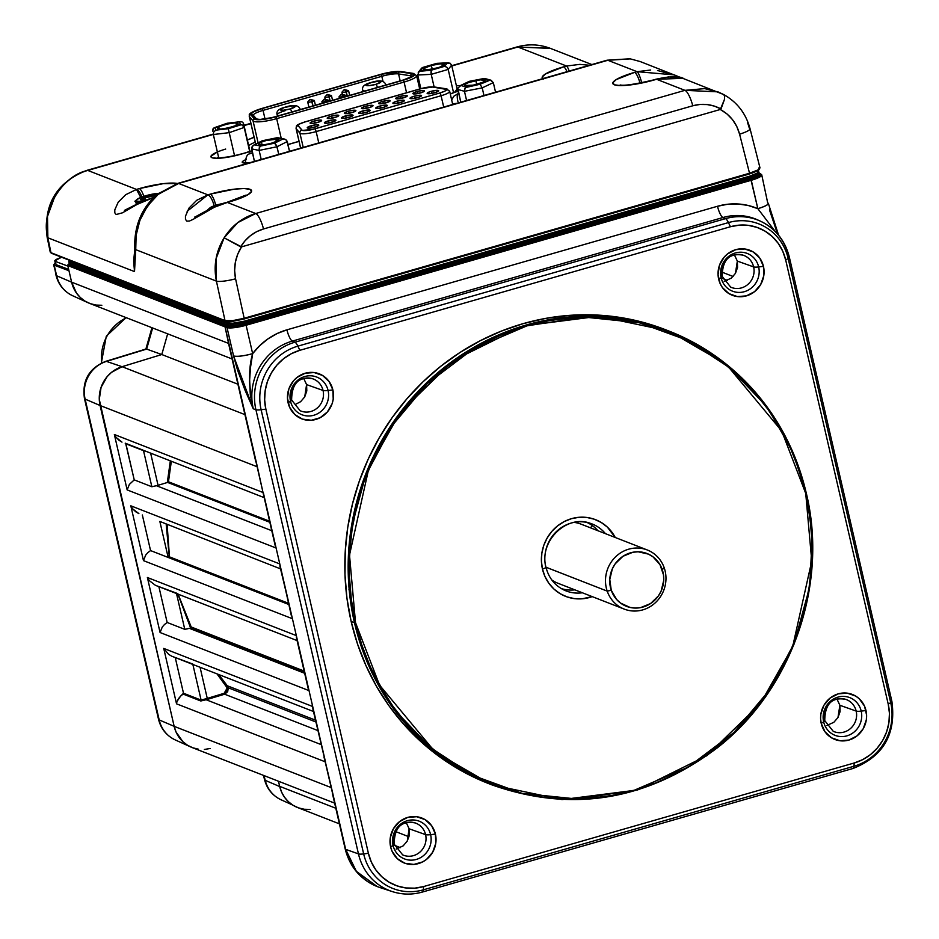 <?xml version="1.0" encoding="UTF-8"?>
<svg xmlns="http://www.w3.org/2000/svg" width="939" height="939" viewBox="0 0 939 939"><rect width="100%" height="100%" fill="white"/><g stroke="black" fill="none" stroke-linecap="round" stroke-linejoin="round"><path stroke-width="1.41" d="M843.973 698.898A17.172 16.245 -68.7 0 1 856.168 711.069L839.877 705.283L840.1 711.562L837.975 717.549L833.832 722.314L826.731 725.507L833.832 722.314L837.975 717.549L839.877 705.283L856.168 711.069A17.172 16.245 -68.7 0 1 850.558 728.476A17.172 16.245 -68.7 0 1 833.245 731.317L824.759 720.624A10.505 1.995 167 0 1 823.656 721.88A10.505 1.995 -13 0 0 824.759 720.624A10.505 1.995 167 0 0 824.313 720.213A17.172 16.245 -68.7 0 1 829.301 703.393A17.172 16.245 -68.7 0 1 845.699 699.355A17.172 16.245 -68.7 0 1 856.168 711.069A10.505 1.995 -13 0 0 861.204 711.105A20.247 19.156 111.3 0 0 837.952 697.125A20.247 19.156 111.3 0 0 823.656 721.88A20.247 19.156 111.3 0 0 846.908 735.859A20.247 19.156 111.3 0 0 861.204 711.105L865.993 710.53A24.144 22.841 -68.7 0 1 848.938 740.049A24.144 22.841 -68.7 0 1 821.214 723.382L823.656 721.88L821.214 723.382L820.604 718.746L820.874 714.051L823.996 705.166L830.111 698.064L838.269 693.851L847.248 693.146L855.664 696.069L859.267 698.769L864.526 706.14L866.603 715.154L866.333 719.849L863.211 728.746L857.107 735.836L848.938 740.049L839.959 740.754L831.543 737.831L824.958 731.727L821.214 723.382A24.144 22.841 -68.7 0 1 838.269 693.851A24.144 22.841 -68.7 0 1 865.993 710.53L861.204 711.105A20.247 19.156 111.3 0 0 837.952 697.125A20.247 19.156 111.3 0 0 823.656 721.88A20.247 19.156 111.3 0 0 846.908 735.859A20.247 19.156 111.3 0 0 861.204 711.105A10.505 1.995 167 0 1 856.168 711.069A17.172 16.245 -68.7 0 1 851.321 727.748A17.172 16.245 -68.7 0 1 835.123 732.021M290.527 401.27A20.247 19.156 111.3 0 0 313.779 415.261A20.247 19.156 111.3 0 0 328.087 390.495L332.876 389.92A24.144 22.841 -68.7 0 1 315.809 419.44A24.144 22.841 -68.7 0 1 288.085 402.772L290.527 401.27A10.505 1.995 -13 0 0 291.63 400.014A10.505 1.995 167 0 1 290.527 401.27A20.247 19.156 111.3 0 0 313.779 415.261A20.247 19.156 111.3 0 0 328.087 390.495A20.247 19.156 111.3 0 0 304.835 376.516A20.247 19.156 111.3 0 0 290.527 401.27L288.085 402.772A24.144 22.841 -68.7 0 1 305.152 373.241A24.144 22.841 -68.7 0 1 332.876 389.92L328.087 390.495A10.505 1.995 167 0 1 323.051 390.46A10.505 1.995 -13 0 0 328.087 390.495A20.247 19.156 111.3 0 0 304.835 376.516A20.247 19.156 111.3 0 0 290.527 401.27M310.844 378.288A17.172 16.245 -68.7 0 1 323.051 390.46A17.172 16.245 -68.7 0 1 317.429 407.866A17.172 16.245 -68.7 0 1 300.116 410.707L291.63 400.014A10.505 1.995 167 0 0 291.196 399.603A17.172 16.245 -68.7 0 1 296.172 382.783A17.172 16.245 -68.7 0 1 312.581 378.746A17.172 16.245 -68.7 0 1 323.051 390.46L306.584 384.603L323.051 390.46A17.172 16.245 -68.7 0 1 318.204 407.15A17.172 16.245 -68.7 0 1 301.994 411.423M304.729 396.892L306.584 384.603L303.813 378.64L306.584 384.603L306.807 390.894L304.729 396.892L300.633 401.681L304.729 396.892M295.163 404.533L300.633 401.681L295.163 404.533M741.423 254.727A17.172 16.245 -68.7 0 1 753.63 266.899L737.338 261.101L737.561 267.392L735.437 273.378L731.293 278.144L724.192 281.324L731.293 278.144L735.437 273.378L737.338 261.101L753.63 266.899A17.172 16.245 -68.7 0 1 748.007 284.306A17.172 16.245 -68.7 0 1 730.695 287.146L722.208 276.453A10.505 1.995 167 0 1 721.105 277.709A10.505 1.995 -13 0 0 722.208 276.453A10.505 1.995 167 0 0 721.774 276.043A17.172 16.245 -68.7 0 1 726.751 259.223A17.172 16.245 -68.7 0 1 743.16 255.185A17.172 16.245 -68.7 0 1 753.63 266.899A10.505 1.995 -13 0 0 758.665 266.934A20.247 19.156 111.3 0 0 735.413 252.943A20.247 19.156 111.3 0 0 721.105 277.709A20.247 19.156 111.3 0 0 744.357 291.689A20.247 19.156 111.3 0 0 758.665 266.934L763.454 266.347A24.144 22.841 -68.7 0 1 746.388 295.879A24.144 22.841 -68.7 0 1 718.664 279.2L721.105 277.709L718.664 279.2A24.144 22.841 -68.7 0 1 735.73 249.68A24.144 22.841 -68.7 0 1 763.454 266.347L758.665 266.934A20.247 19.156 111.3 0 0 735.413 252.943A20.247 19.156 111.3 0 0 721.105 277.709A20.247 19.156 111.3 0 0 744.357 291.689A20.247 19.156 111.3 0 0 758.665 266.934A10.505 1.995 167 0 1 753.63 266.899A17.172 16.245 -68.7 0 1 748.782 283.578A17.172 16.245 -68.7 0 1 732.573 287.85M413.395 822.458A17.172 16.245 -68.7 0 1 425.59 834.63L409.122 828.773L409.357 835.064L407.268 841.062L403.183 845.851L396.164 849.079L403.183 845.851L407.268 841.062L409.122 828.773L425.59 834.63A17.172 16.245 -68.7 0 1 419.979 852.037A17.172 16.245 -68.7 0 1 402.667 854.877L394.18 844.184A10.505 1.995 167 0 1 393.077 845.44A10.505 1.995 -13 0 0 394.18 844.184A10.505 1.995 167 0 0 393.734 843.774A17.172 16.245 -68.7 0 1 398.723 826.954A17.172 16.245 -68.7 0 1 415.12 822.928A17.172 16.245 -68.7 0 1 425.59 834.63A10.505 1.995 -13 0 0 430.625 834.665A20.247 19.156 111.3 0 0 407.373 820.686A20.247 19.156 111.3 0 0 393.077 845.44A20.247 19.156 111.3 0 0 416.329 859.431A20.247 19.156 111.3 0 0 430.625 834.665L435.414 834.09A24.144 22.841 -68.7 0 1 418.36 863.61A24.144 22.841 -68.7 0 1 390.636 846.943L393.077 845.44L390.636 846.943A24.144 22.841 -68.7 0 1 407.69 817.411A24.144 22.841 -68.7 0 1 435.414 834.09L430.625 834.665A20.247 19.156 111.3 0 0 407.373 820.686A20.247 19.156 111.3 0 0 393.077 845.44A20.247 19.156 111.3 0 0 416.329 859.431A20.247 19.156 111.3 0 0 430.625 834.665A10.505 1.995 167 0 1 425.59 834.63A17.172 16.245 -68.7 0 1 420.742 851.321A17.172 16.245 -68.7 0 1 404.545 855.593M191.204 627.123L304.119 671.033L191.192 626.994L190.617 627.991L177.717 593.648L190.617 627.991L191.204 627.123L304.154 671.185L191.204 627.123M226.405 686.209L227.273 685.763L228.271 687.806L227.238 687.935L216.991 673.862L226.405 686.209L227.273 685.763L315.457 720.154L227.273 685.763L228.271 687.806L315.88 721.985L228.271 687.806L224.621 694.203L317.863 730.565L224.621 694.203L227.672 691.726L228.271 687.806L227.238 687.935L226.405 686.209M491.86 784.863A243.565 230.431 -68.7 0 1 354.473 622.768L351.151 621.465A243.565 230.431 111.3 0 0 488.538 783.56L491.86 784.863C571.839 813.068 647.065 800.674 717.537 747.655C791.953 689.531 828.574 584.551 806.296 493.151C786.283 415.191 740.472 361.151 668.873 331.021L665.551 329.73A243.565 230.431 111.3 0 0 426.247 378.734A243.565 230.431 111.3 0 0 351.151 621.465L354.473 622.768A243.565 230.431 -68.7 0 1 429.569 380.037A243.565 230.431 -68.7 0 1 668.873 331.021A243.565 230.431 -68.7 0 1 806.261 493.116L792.575 451.495L767.21 407.115L726.563 364.449L668.873 331.021L598.659 316.279L523.07 325.95L453.76 360.271L400.425 412.209L366.809 471.39L351.022 529.009L348.498 580.056L354.473 622.768L355.517 622.639L349.508 555.043L368.37 470.392L392.22 425.567L427.386 383.546L473.256 348.874L527.014 325.833L584.07 317.077L639.248 322.746L688.252 340.611L728.547 367.032L781.718 431.013L805.732 493.445L806.296 493.151L805.732 493.445L799.394 470.991L790.943 449.382L780.473 428.818L768.079 409.498L753.876 391.61L738.007 375.318L720.624 360.787L701.891 348.169L681.984 337.559L661.115 329.073L639.459 322.793L617.24 318.779L594.669 317.077L571.957 317.687L549.338 320.61L527.014 325.833L505.205 333.275L484.125 342.888L463.972 354.578L444.945 368.229L427.222 383.699L410.989 400.847L396.375 419.522L383.535 439.522L372.607 460.662L363.663 482.74L356.82 505.546L352.137 528.857L349.648 552.449L349.378 576.1L351.339 599.575L355.517 622.639L361.855 645.093L370.295 666.702L380.776 687.266L393.171 706.586L407.373 724.474L423.243 740.765L440.626 755.296L459.359 767.926L479.254 778.525L500.135 787.011L521.791 793.291L544.01 797.305L566.581 799.007L589.293 798.396L611.911 795.474L634.236 790.262L656.044 782.809L677.125 773.196L697.266 761.506L716.293 747.855L734.016 732.385L750.261 715.236L764.874 696.562L777.703 676.561L788.643 655.422L797.575 633.344L804.418 610.538L809.113 587.227L811.601 563.635L811.859 539.984L809.899 516.52L805.732 493.445L811.742 561.053L792.88 645.692L769.029 690.517L733.864 732.537L687.994 767.21L634.236 790.262L577.168 799.019L521.99 793.338L472.998 775.473L432.703 749.052L379.532 685.083L355.517 622.639L354.473 622.768L368.17 664.389L393.523 708.769L434.17 751.435L491.86 784.863L562.05 799.605L637.628 789.945L706.926 755.649L760.261 703.745L793.901 644.577L809.688 586.957L812.247 535.923L806.284 493.198M615.268 537.507A41.163 38.945 111.3 0 0 566.745 520.37A41.163 38.945 111.3 0 0 542.449 568.999A5.258 0.998 -13 0 0 545.982 567.215A5.258 0.998 167 0 1 542.449 568.999A41.163 38.945 111.3 0 0 592.216 596.617L582.098 598.812L574.41 598.624L566.968 596.875L560.055 593.636L553.928 589.035L548.834 583.236L544.949 576.476L542.449 568.999L541.404 561.099L541.873 553.094L543.822 545.266L547.191 537.941L551.85 531.38L557.613 525.852L564.257 521.556L571.534 518.657L579.152 517.272L586.828 517.459L594.27 519.208L601.195 522.448L607.322 527.049L615.268 537.507M561.205 588.542A35.529 33.604 111.3 0 0 574.868 589.856M568.353 591.711A35.917 33.98 -68.7 0 0 582.368 592.779A35.917 33.98 -68.7 0 1 564.421 590.22C554.855 585.643 548.705 577.966 545.97 567.203L607.204 591.112A31.726 30.013 111.3 0 0 645.786 608.836A31.726 30.013 111.3 0 0 664.26 567.954L662.23 569.586A28.334 26.808 -68.7 0 1 645.727 606.101A28.334 26.808 -68.7 0 1 611.266 590.279L607.204 591.112L545.982 567.238C538.681 541.345 566.71 514.056 590.49 523.387A35.917 33.98 -68.7 0 1 605.432 533.657M597.92 530.735A35.529 33.604 111.3 0 0 586.981 522.46M545.982 567.215A5.258 0.998 167 0 0 545.759 566.992A35.917 33.98 -68.7 0 1 556.17 531.826A35.917 33.98 -68.7 0 1 590.49 523.387M192.777 664.037L171.802 656.232L168.586 654.33L163.738 648.415L176.532 703.827L325.493 761.916L312.699 706.515L313.098 709.649L312.699 706.515L163.738 648.415L168.586 654.33L171.802 656.232L313.45 711.492M206.134 699.743L224.621 694.203L224.175 693.287L227.238 687.935L226.745 691.221L224.175 693.287L224.621 694.203L207.695 699.309L207.261 698.405L224.175 693.287L207.261 698.405L200.066 667.265L207.261 698.405L201.11 700.107L192.871 664.46L201.11 700.107A0.845 0.798 -68.7 0 1 200.805 700.987L183.128 694.085L183.492 693.228L201.11 700.107L183.492 693.228L175.253 657.593L183.492 693.228L180.617 696.116L183.128 694.085L200.805 700.987L206.134 699.743L321.091 744.58L206.134 699.743M218.658 674.519L227.273 685.763L218.658 674.519M178.574 698.557L180.617 696.116L177.178 701.198L178.574 698.557M176.755 702.525L177.178 701.198L176.755 702.525M324.037 757.397L325.493 761.916L324.037 757.397M312.828 708.769L331.444 787.692L174.161 726.352A31.856 30.142 111.3 0 0 192.131 747.55L334.613 803.127M324.072 757.127L345.669 849.349L331.444 787.692L174.161 726.352L99.288 399.451L101.083 387.326L107.14 376.645L111.506 372.36L122.082 366.691L161.79 354.531L237.896 384.215L161.79 354.531L167.658 333.838M324.331 758.583L324.577 759.534M167.154 622.475L184.772 629.341L176.509 593.554L184.772 629.341L167.154 622.475L158.891 586.687L167.154 622.475L164.478 624.505L167.154 622.475M176.849 593.272L155.428 585.326L149.442 580.748L147.376 577.508L160.076 632.522L162.283 627.017L164.478 624.505L162.283 627.017L160.076 632.522L309.025 690.623L296.325 635.609L147.376 577.508L149.442 580.748L155.428 585.326L297.088 640.586M189.373 628.344L304.635 673.275L189.408 628.332L184.772 629.341L187.87 628.743M178.034 594.023L191.192 626.994L178.034 594.023M190.406 628.074L304.471 672.57L190.406 628.074L189.408 628.332L190.406 628.074M296.313 636.912L296.524 638.121M296.454 637.863L308.156 688.393M150.557 550.583L168.175 557.449L159.947 521.861L168.175 557.449L150.557 550.583L142.341 514.983L150.557 550.583L147.869 552.613L150.557 550.583M159.853 521.438L280.538 568.881M135.662 511.732L138.878 513.621L132.892 509.044L135.662 511.732M131.753 507.483L132.892 509.044L131.753 507.483M291.243 615.233L279.775 563.916L280.186 567.039L279.775 563.916L130.814 505.816L143.467 560.63L145.674 555.125L147.869 552.613L145.674 555.125L143.467 560.63L292.428 618.719L279.904 566.17M169.313 557.203L166.191 524.291L169.478 556.862L168.175 557.449L288.754 604.481L168.903 557.473M169.478 556.862L288.473 603.272L169.478 556.862L167.107 524.643L169.478 556.862M168.457 481.777L167.318 482.505L170.311 461.014L167.318 482.505L168.457 481.777L269.516 521.192L168.457 481.777L171.321 461.413L168.457 481.777M150.686 453.361L158.057 485.31L167.318 482.505L158.057 485.31L150.686 453.361M269.775 522.272L167.612 482.435L269.775 522.272M156.449 485.733L271.711 530.676L156.484 485.733L158.057 485.31L151.848 486.742L134.23 479.876L129.359 484.418L127.152 489.912L276.101 548.012L263.319 492.611L114.358 434.511L127.152 489.912L129.359 484.418L134.23 479.876L151.848 486.742L154.947 486.144M144.723 451.037L143.514 450.673A0.845 0.798 111.3 0 0 143.479 450.544A0.845 0.798 -68.7 0 1 143.514 450.673L125.204 443.173L142.881 450.063M144.876 451.072L143.514 450.673L151.848 486.742L143.514 450.673L125.896 443.807L134.23 479.876L125.65 443.384M115.251 436.107L116.33 437.609L115.251 436.107M118.936 440.227L116.33 437.609L121.976 442.128L118.936 440.227M125.204 443.173L264.07 497.588M198.505 749.216L192.835 747.808L187.565 745.284L182.905 741.716L176.074 732.068L174.161 726.352L100.086 405.495L257.368 466.836L228.893 343.533L275.233 545.782M146.026 349.003L105.684 361.362A15.587 4.038 73 0 1 106.471 361.398L122.058 366.691L244.915 414.604L122.082 366.691A31.856 30.142 111.3 0 0 100.086 405.495L257.368 466.836L263.789 496.05M409.005 836.802L395.824 831.661L409.005 836.802M310.116 809.441L304.213 809.254L298.496 807.869L293.179 805.357L288.484 801.789L284.576 797.317L281.594 792.105L279.669 786.354L335.798 808.244L279.669 786.354L278.484 781.236L279.669 786.354A31.856 30.142 111.3 0 0 297.64 807.552L339.39 823.843M409.122 828.773L406.352 822.81L409.122 828.773M332.312 793.044L345.176 848.915A10.505 1.995 -13 0 0 345.669 849.349A10.505 1.995 167 0 1 345.176 848.879M377.161 886.533L356.362 871.345L345.669 849.349C348.839 863.352 356.785 874.491 369.532 882.789L377.161 886.545M345.176 848.915C349.789 866.932 360.435 879.467 377.114 886.522L377.22 886.557A55.917 52.901 -68.7 0 1 345.669 849.349A55.917 52.901 111.3 0 0 379.755 887.472L392.115 891.534A55.213 52.232 -68.7 0 1 358.463 853.891A10.505 1.995 -13 0 0 363.663 853.915A52.009 49.204 111.3 0 0 423.383 889.82L423.653 886.545A48.124 45.53 -68.7 0 1 368.405 853.316L363.663 853.915L261.124 409.744L265.854 409.146A48.124 45.53 -68.7 0 1 299.858 350.306L297.863 346.151L728.441 222.59L730.425 226.745A48.124 45.53 -68.7 0 1 785.685 259.974L788.161 258.495L890.7 702.665L888.224 704.144A48.124 45.53 -68.7 0 1 854.232 762.984L853.95 766.259L423.383 889.82L423.653 886.545L854.232 762.984L853.95 766.259A52.009 49.204 111.3 0 0 890.7 702.665L888.224 704.144L785.685 259.974L788.161 258.495A52.009 49.204 111.3 0 0 728.441 222.59L730.425 226.745L299.858 350.306L297.863 346.151A52.009 49.204 111.3 0 0 261.124 409.744L265.854 409.146L368.405 853.316L363.663 853.915L261.124 409.744A10.505 1.995 167 0 1 255.924 409.733L358.463 853.891A55.213 52.232 111.3 0 0 391.61 891.369M758.055 220.09A55.354 52.373 111.3 0 0 722.948 217.531L292.369 341.092L294.928 342.207A10.505 2.758 74 0 1 297.863 346.151A10.505 2.758 -106 0 0 294.928 342.207A55.213 52.232 111.3 0 0 255.924 409.733A10.505 1.995 -13 0 0 261.124 409.744A52.009 49.204 -68.7 0 1 297.863 346.151L728.441 222.59A10.505 2.758 -106 0 0 725.507 218.646A55.213 52.232 -68.7 0 1 760.214 221.064A55.213 52.232 -68.7 0 1 788.901 256.781A10.505 1.995 167 0 1 789.347 257.192A10.505 1.995 167 0 1 788.161 258.495A10.505 1.995 -13 0 0 789.347 257.192C785.121 240.454 775.414 228.412 760.214 221.064L757.75 219.949A55.354 52.373 111.3 0 0 722.948 217.531L292.369 341.092A55.354 52.373 111.3 0 0 253.26 408.782L255.924 409.733A55.213 52.232 -68.7 0 1 294.928 342.207L292.369 341.092A55.354 52.373 111.3 0 0 253.26 408.782C248.612 386.058 248.424 367.677 252.661 353.639C243.776 355.998 237.414 356.785 233.588 355.987L253.26 408.782L250.349 395.166L249.551 381.375L250.49 367.478L252.661 353.639A65.859 62.314 -68.7 0 1 286.935 329.824A10.505 2.758 -106 0 0 292.369 341.092A10.505 2.758 74 0 1 286.935 329.824L717.513 206.263A10.505 2.758 -106 0 0 722.948 217.531A10.505 2.758 74 0 1 717.513 206.263A65.859 62.314 -68.7 0 1 757.843 208.669L775.215 231.475L757.843 208.669A15.587 2.958 -13 0 0 768.325 203.329L778.607 235.22M758.923 173.187A13.604 2.582 -13 0 1 759.569 173.774A0.845 0.798 -68.7 0 0 759.886 173.75L760.543 174.701L757.562 176.872L750.848 179.302L750.414 178.398A13.604 2.582 -13 0 0 759.569 173.774A0.845 0.798 111.3 0 0 759.886 173.75A14.449 2.735 167 0 1 750.848 179.302L245.478 324.331L234.727 326.549L227.719 326.467L68.653 264.422L225.653 325.845L68.371 264.505A0.845 0.798 111.3 0 0 67.772 265.537L225.055 326.889L229.186 346.256L228.893 343.533L71.622 282.181L67.772 265.537L225.055 326.889L225.653 325.845L227.625 326.549L225.653 325.845L225.055 326.889L227.027 327.594A0.845 0.798 -70.4 0 1 227.625 326.549L234.809 326.584L245.666 324.331A14.742 2.794 167 0 1 227.625 326.549A0.845 0.798 109.6 0 0 227.027 327.594A15.587 2.958 -13 0 0 246.112 325.246L245.666 324.331L750.836 179.361L245.666 324.331L246.112 325.246L751.282 180.276L750.836 179.361L760.191 175.37L760.144 173.738A0.845 0.81 -66.8 0 1 760.66 173.762A0.845 0.81 113.2 0 0 760.144 173.738L759.487 173.457L760.144 173.738A14.742 2.794 167 0 1 750.836 179.361L757.843 208.669C766.154 206.087 769.44 204.103 767.668 202.718L761.764 174.936A15.587 2.958 167 0 1 751.282 180.276A15.587 2.958 -13 0 0 761.775 174.971A15.587 2.958 167 0 0 761.118 174.325M722.948 217.531L725.507 218.646L722.948 217.531M294.928 342.207L725.507 218.646L294.928 342.207M760.484 221.193A55.213 52.232 111.3 0 0 725.507 218.646A10.505 2.758 74 0 1 728.441 222.59A52.009 49.204 -68.7 0 1 788.161 258.495L890.7 702.665A10.505 1.995 -13 0 0 891.886 701.351A10.505 1.995 167 0 1 890.7 702.665A52.009 49.204 -68.7 0 1 853.95 766.259A10.505 2.758 74 0 1 852.964 768.489A10.505 2.758 74 0 1 852.436 768.466M891.451 700.94A10.505 1.995 167 0 1 891.886 701.363L789.347 257.192M891.886 701.351C896.299 734.098 883.329 756.482 852.964 768.489A10.505 2.758 -106 0 0 853.95 766.259L423.383 889.82A10.505 2.758 74 0 1 422.386 892.05A10.505 2.758 74 0 1 421.869 892.027M852.964 768.489L422.386 892.05A10.505 2.758 -106 0 0 423.383 889.82A52.009 49.204 -68.7 0 1 363.663 853.915A10.505 1.995 167 0 1 358.463 853.891L345.669 849.349L358.463 853.891L255.924 409.733L253.26 408.782L245.067 390.295L237.579 370.248L233.588 355.987A15.587 2.958 -13 0 0 252.661 353.639L246.112 325.246L751.282 180.276L757.843 208.669L748.137 205.465L737.995 203.974L727.69 204.244L717.513 206.263L286.935 329.824L277.146 333.533L268.014 338.85L259.774 345.611L252.661 353.639L246.112 325.246A15.587 2.958 167 0 1 227.027 327.594L233.588 355.987L227.027 327.594L225.055 326.889L228.893 343.533L71.622 282.181A31.856 30.142 111.3 0 0 89.592 303.379L232.062 358.956M722.866 278.601L727.443 280.385L722.866 278.601M737.338 261.101L734.486 255.044L737.338 261.101M745.789 174.9L241.593 319.589M228.494 321.572L226.78 322.065L228.6 322.875L232.743 323.251L244.293 321.197L749.662 176.168L756.869 173.269L758.16 171.978L757.386 170.992M226.78 322.065L69.498 260.725A0.845 0.798 111.3 0 0 68.899 261.746L226.17 323.086L226.78 322.065M101.835 305.281L95.966 305.058L90.285 303.649L85.026 301.114L80.367 297.557L76.482 293.097L71.622 282.181L67.772 265.537L69.251 263.401L228.318 325.446A0.845 0.798 -68.7 0 1 227.719 326.467L68.653 264.422A0.845 0.798 111.3 0 0 69.251 263.401L68.899 261.746L226.17 323.086L227.989 323.896L228.318 325.446L69.251 263.401L68.887 261.429L70.108 260.549M229.186 346.256L229.762 348.874L229.186 346.256M255.784 461.695L229.762 348.874M228.318 325.446A13.604 2.582 -13 0 0 245.044 323.427L245.478 324.331A14.449 2.735 167 0 1 227.719 326.467A0.845 0.798 111.3 0 0 228.318 325.446A13.604 2.582 -13 0 0 245.044 323.427L750.414 178.398L750.848 179.302L245.478 324.331L245.044 323.427L244.727 322.089L750.097 177.06L750.414 178.398L245.044 323.427L244.727 322.089L234.609 324.119L227.989 323.896L228.318 325.446M228.6 322.875A0.845 0.798 113.8 0 0 227.989 323.896C231.252 324.777 236.828 324.178 244.727 322.089L244.293 321.197C236.921 323.133 231.687 323.685 228.6 322.875M758.102 171.109A0.845 0.798 113.7 0 0 757.573 171.074C759.17 172.318 756.529 174.02 749.662 176.168L244.293 321.197L244.727 322.089L750.097 177.06L749.662 176.168L750.097 177.06C757.491 174.76 760.308 172.952 758.536 171.637L757.785 173.973L750.097 177.06L750.414 178.398A13.604 2.582 -13 0 0 759.557 173.738L759.393 173.727M759.557 173.738L758.09 171.109M210.23 748.489L204.373 749.451M84.451 398.429A15.587 2.958 -13 0 0 85.109 399.087A30.94 29.273 -68.7 0 1 106.471 361.398L122.058 366.691L161.79 354.531M95.79 270.984L96.412 270.808M769.487 209.878L777.515 233.928M263.319 492.611L325.493 761.916L176.532 703.827L163.738 648.415L312.699 706.515L309.025 690.623L160.076 632.522L147.376 577.508L296.325 635.609L292.428 618.719L143.467 560.63L130.814 505.816L279.775 563.916L276.101 548.012L127.152 489.912L114.358 434.511L263.319 492.611M265.854 409.146L368.405 853.316L371.328 862.049L375.87 869.96L381.833 876.733L388.992 882.12L397.068 885.9L405.765 887.942L414.745 888.165L423.653 886.545L854.232 762.984L862.73 759.604L870.5 754.58L877.237 748.113L882.672 740.448L886.616 731.88L888.904 722.737L889.444 713.37L888.224 704.144L785.685 259.974L782.75 251.241L778.22 243.33L772.257 236.558L765.097 231.17L757.01 227.391L748.313 225.348L739.345 225.137L730.425 226.745L299.858 350.306L291.36 353.686L283.59 358.71L276.852 365.177L271.418 372.842L267.474 381.422L265.185 390.554L264.645 399.92L265.854 409.146M332.876 389.92L333.216 399.239L332.066 403.829L327.359 411.975L320.082 417.749L311.349 420.249L302.475 419.123L294.823 414.522L289.564 407.15L287.475 398.136L288.895 388.852L293.602 380.706L296.982 377.455L305.152 373.241L314.119 372.537L322.547 375.459L329.131 381.563L332.876 389.92M763.454 266.347L763.794 275.679L760.66 284.564L754.557 291.665L746.388 295.879L737.42 296.583L728.993 293.661L722.408 287.557L720.143 283.59L718.053 274.575L719.474 265.291L724.18 257.145L727.561 253.894L735.73 249.68L744.697 248.976L753.125 251.898L759.71 258.002L763.454 266.347M435.414 834.09L435.755 843.422L432.633 852.307L426.529 859.396L422.62 861.92L413.888 864.42L405.026 863.293L397.373 858.692L392.103 851.321L390.636 846.943L390.295 837.611L393.418 828.726L399.533 821.637L407.69 817.411L416.67 816.719L425.085 819.641L431.67 825.733L435.414 834.09M488.773 783.654L475.322 777.903L455.356 767.257L436.553 754.58L419.111 740.002L403.183 723.664L388.934 705.717L376.492 686.327L365.987 665.681L357.513 644.001L351.151 621.465L346.961 598.319L345 574.762L345.259 551.04L347.759 527.366L352.465 503.973L359.332 481.085L368.299 458.925L379.274 437.715L392.15 417.644L406.81 398.911L423.113 381.692L440.896 366.163L459.993 352.477L480.205 340.751L501.367 331.103L523.246 323.626L545.641 318.391L568.353 315.457L591.136 314.835L613.789 316.549L636.079 320.575L665.786 329.824M839.877 705.283L837.036 699.215L839.877 705.283M664.26 567.954A31.726 30.013 -68.7 0 1 656.549 601.559A31.726 30.013 -68.7 0 1 624.2 609.094A31.726 30.013 -68.7 0 1 607.204 591.112A31.726 30.013 -68.7 0 1 614.904 557.508A31.726 30.013 -68.7 0 1 647.253 549.972A31.726 30.013 -68.7 0 1 664.26 567.954A31.726 30.013 111.3 0 0 625.679 550.231A31.726 30.013 111.3 0 0 607.204 591.112L611.266 590.279L616.641 599.505L620.55 603.073L630.057 607.439L635.292 608.073L640.586 607.615L650.527 603.589L658.368 595.948L661.115 591.124L663.732 580.396L663.497 574.891L659.988 564.679L652.945 556.792L648.415 554.116L638.203 551.792L632.909 552.249L622.968 556.287L615.127 563.916L612.381 568.741L609.775 579.469L611.266 590.279A28.334 26.808 -68.7 0 1 627.768 553.764A28.334 26.808 -68.7 0 1 662.23 569.586L664.26 567.954M551.78 579.926A31.726 30.013 111.3 0 0 557.93 583.248L624.2 609.094M647.253 549.972L580.995 524.126A31.726 30.013 111.3 0 0 574.21 522.413M244.187 318.967L749.451 173.961L757.82 170.687A0.845 0.728 -121.5 0 0 758.36 169.771L749.522 173.245L749.498 173.973L749.522 173.257L244.175 318.274L244.152 318.99L244.175 318.274L749.522 173.257L244.175 318.274L232.567 320.657L225.008 320.575A0.845 0.798 111.3 0 0 225.489 321.15A0.845 0.798 -68.7 0 1 225.008 320.575L50.964 252.697A0.845 0.798 111.3 0 0 51.445 253.272L50.225 252.039L47.114 237.074A15.587 3.134 168.3 0 1 47.537 236.1M245.337 159.841A12.242 2.324 -13 0 0 250.032 162.647M543.669 79.076L542.237 76.998L545.536 73.935L563.635 66.833A31.903 6.045 167 0 1 566.569 66.023A10.505 1.772 75.1 0 1 569.198 71.059A10.505 1.772 -104.9 0 0 566.569 66.023A31.903 6.045 -13 0 0 563.635 66.833A10.505 2.758 74 0 1 567.027 71.681A10.505 2.758 -106 0 0 563.635 66.833A31.903 6.045 -13 0 0 542.812 78.63M153.785 197.448L137.235 204.35L122.481 212.813L116.19 214.526L114.816 212.883L114.781 209.867L118.22 202.167L125.673 194.713L136.507 189.432A31.903 6.045 167 0 1 139.348 188.586L163.093 183.68L177.377 183.504A31.903 6.045 -13 0 0 139.348 188.586A10.505 2.758 74 0 1 143.831 196.31A10.505 2.758 -106 0 0 139.348 188.586A31.903 6.045 -13 0 0 136.507 189.432A10.505 3.721 72.8 0 1 141.906 196.967A10.505 3.721 -107.2 0 0 136.507 189.432L142.928 201.58M206.932 210.512L210.536 207.355L214.104 205.735A21.843 4.143 167 0 1 215.747 205.254L215.97 206.169L215.747 205.254A10.505 2.758 -106 0 0 210.301 194.138L234.374 189.162L244.046 188.528L250.067 189.338L251.523 191.45L248.178 194.549L229.82 201.756A32.349 6.127 167 0 1 227.32 202.448A10.505 1.937 -105.1 0 0 226.886 202.366A10.505 1.937 74.9 0 1 227.32 202.448A32.349 6.127 -13 0 0 229.82 201.756A10.505 2.758 -106 0 0 229.21 201.721A10.505 2.758 74 0 1 229.82 201.756A32.349 6.127 -13 0 0 250.067 189.338A32.349 6.127 -13 0 0 210.301 194.138A10.505 2.758 74 0 1 215.747 205.254A21.843 4.143 167 0 1 223.834 203.258M674.355 74.885L637.088 71.681A10.505 1.937 74.9 0 1 641.689 82.843A10.505 1.937 -105.1 0 0 637.088 71.681A32.349 6.127 -13 0 0 634.588 72.373A10.505 2.758 74 0 1 639.964 83.184A10.505 2.758 -106 0 0 634.588 72.373A32.349 6.127 -13 0 0 614.341 84.792A32.349 6.127 -13 0 0 654.107 79.991A10.505 2.758 -106 0 0 653.497 79.956A10.505 2.758 74 0 1 654.107 79.991A32.349 6.127 -13 0 0 656.549 79.275A10.505 3.568 -107 0 0 655.751 79.287A10.505 3.568 73 0 1 656.549 79.275L683.181 78.324M244.105 318.99L233.048 321.279L232.567 320.657L233.048 321.279L225.489 321.15A0.845 0.798 -68.7 0 0 225.982 321.173L233.13 321.255L244.152 318.99L749.498 173.973L758.066 170.593A0.845 0.728 58.5 0 1 758.066 170.593L759.991 167.881L759.264 167.259L758.36 169.771L759.264 167.259M51.938 253.295A0.845 0.798 -68.7 0 1 50.964 252.697L47.866 237.79L134.512 271.582L135.732 249.657L216.416 281.125A15.587 2.629 -12.3 0 0 235.572 278.813C233.306 267.439 235.302 256.793 241.534 246.875L240.654 246.828L245.056 240.748L250.478 235.63L256.699 231.651L263.519 228.963L692.759 105.778C702.595 103.114 712.008 104.182 721.011 108.983L724.509 99.311L724.626 96.048L723.57 94.499L717.877 91.846L684.93 90.344A15.587 4.096 74 0 1 692.759 105.778L699.931 104.464L707.196 104.569L714.309 106.084L721.011 108.983L720.283 109.487C730.108 114.804 736.54 123.032 739.592 134.171A15.587 2.77 -14.3 0 0 750.073 128.807M47.114 237.027A15.587 3.134 -11.7 0 0 47.866 237.79C40.131 212.132 61.892 175.429 87.785 170.428L136.507 189.432L87.785 170.428C74.369 174.208 63.418 182.788 54.92 196.181L47.49 216.44L47.866 237.79L50.964 252.697L225.008 320.575L232.567 320.657L244.163 318.262L749.522 173.245L739.592 134.171L736.786 126.495L732.49 119.629L726.915 113.877L720.283 109.487L241.534 246.875L224.128 237.813C215.935 251.359 213.364 265.796 216.416 281.125L216.029 258.788L224.128 237.813L240.654 246.828C246.135 237.872 253.765 231.91 263.519 228.963A15.587 4.096 -106 0 0 255.69 213.517C242.332 217.555 231.816 225.653 224.128 237.813L237.767 222.602L255.69 213.517A15.587 4.096 74 0 1 263.519 228.963L692.759 105.778A15.587 4.096 -106 0 0 684.93 90.344L704.684 88.618L718.312 92.022M752.033 173.163L757.82 170.687M758.841 169.936L759.334 169.266M225.982 321.173L230.759 321.478M225.689 149.066A23.311 4.413 -13 0 0 212.179 157.799A23.311 4.413 -13 0 0 240.677 154.278A4.237 1.115 -106 0 0 240.431 154.266A4.237 1.115 -106 0 0 240.255 154.395A4.237 1.115 74 0 1 240.431 154.266A4.237 1.115 74 0 1 240.677 154.278L251.816 151.085A4.237 1.115 -106 0 0 251.593 151.062A4.237 1.115 -106 0 0 251.406 151.202M217.085 158.128A19.073 3.615 167 0 1 218.564 157.177M250.373 151.414L249.774 150.71M248.694 145.768A22.29 4.226 167 0 1 255.22 142.2A22.29 4.226 167 0 0 248.694 145.768M254.07 137.258A26.527 5.024 -13 0 0 247.38 140.087L254.07 137.258M455.732 90.825A19.073 3.615 167 0 1 457.586 91.036M456.154 91.729A19.062 3.615 -13 0 0 455.039 91.693L457.152 91.822M287.98 144.583L299.06 141.402L287.98 144.583M516.931 46.962A15.587 4.096 74 0 1 517.847 47.02L550.09 48.253M134.265 257.791L134.512 271.582L134.664 245.971A15.587 10.352 -0.8 0 0 135.732 249.657C133.948 228.87 141.437 210.442 158.186 194.373L147.423 206.099L139.946 220.196L136.132 235.278L135.732 249.657L134.664 245.995C134.676 224.48 142.235 207.237 157.353 194.232L177.776 183.387A15.587 4.096 74 0 1 178.633 183.457L158.186 194.373A15.587 1.972 -129.7 0 0 157.329 194.256A15.587 1.972 50.3 0 1 158.186 194.373L178.633 183.457A15.587 4.096 -106 0 0 177.729 183.398M606.958 60.225A15.587 4.096 74 0 1 607.862 60.284L178.633 183.457L607.862 60.284A15.587 4.096 -106 0 0 607.005 60.213L177.776 183.387M607.005 60.213L629.963 58.781A15.587 5.481 99.2 0 1 630.327 58.875L607.862 60.284L630.327 58.875A15.587 5.481 -80.8 0 0 629.928 58.781A15.587 5.481 -80.8 0 0 629.564 58.758M629.963 58.781L640.198 61.551M650.704 70.014L637.088 71.681L607.862 60.284L637.088 71.681A32.349 6.127 167 0 0 634.588 72.373L616.23 79.58L612.897 82.679L614.341 84.792L620.362 85.602L630.034 84.968L654.107 79.991A32.349 6.127 167 0 0 656.549 79.275L684.93 90.344L656.549 79.275L668.427 76.928L681.409 77.784L723.734 94.569L724.626 96.048L724.509 99.311L720.283 109.487L241.534 246.875L237.673 254.281L235.349 262.298L234.633 270.596L235.572 278.813A15.587 2.629 167.7 0 1 216.416 281.125L135.732 249.657L134.512 271.582L135.146 248.448M747.444 122.129L749.345 128.185M723.899 94.675L727.467 96.834M657.546 70.507L675.857 75.46M684.93 90.344L255.69 213.517L684.93 90.344M206.991 210.489L214.104 205.735A10.505 3.568 -107 0 0 207.859 194.854L187.119 211.31M227.32 202.448L255.69 213.517L227.32 202.448L214.421 207.214L193.317 219.257L189.584 220.994L186.873 221.135L185.464 219.386L185.453 216.205L189.009 208.082L196.697 200.3L207.859 194.854L178.633 183.457L207.859 194.854A32.349 6.127 167 0 1 210.301 194.138A32.349 6.127 -13 0 0 207.859 194.854A10.505 3.568 73 0 1 214.104 205.735A21.843 4.143 167 0 1 215.747 205.254M157.329 194.256A15.587 1.972 -129.7 0 0 157.329 195.101M134.653 253.859L134.418 255.96M213.247 134.113L86.928 170.358C56.598 182.225 43.335 204.467 47.114 237.074A15.587 3.134 168.3 0 0 47.866 237.79L134.512 271.582L133.62 261.089L134.711 250.455M86.928 170.358A15.587 4.096 74 0 1 87.785 170.428A15.587 4.096 -106 0 0 86.881 170.382M517.847 47.02A15.587 4.096 -106 0 0 516.99 46.95C528.375 43.769 539.538 44.25 550.465 48.405L517.847 47.02L451.823 65.965L517.847 47.02L566.569 66.023L517.847 47.02M87.785 170.428L213.317 134.406L87.785 170.428M244.034 125.591L250.924 123.619L244.034 125.591M416.705 76.047L417.867 75.707L416.705 76.047M250.866 162.517L242.743 162.776L242.602 161.426L246.335 159.43M457.035 103.36L452.575 103.877M252.051 151.097L231.874 156.449L216.369 158.315L212.026 157.74L210.982 156.214L217.367 151.989M456.354 85.59L459.91 85.789M458.173 90.966L450.309 94.053M566.569 66.023L579.797 64.38L589.457 65.249M225.008 320.575L216.416 281.125L225.008 320.575M244.163 318.262L235.572 278.813L244.163 318.262M723.734 94.569C737.185 102.187 745.965 113.584 750.061 128.76A15.587 2.77 165.7 0 1 739.592 134.171L749.522 173.245L758.36 169.771A0.845 0.728 58.5 0 1 758.078 170.593M325.258 98.888L324.835 97.069L327.159 94.487L328.274 94.886L330.152 101.001L329.166 96.705A3.392 0.646 167 0 1 324.835 97.069L324.835 97.069A3.392 0.646 -13 0 0 329.166 96.705L328.274 94.886L327.159 94.487L326.995 95.156L327.089 94.546M339.378 98.349L339.026 96.811A3.392 0.646 -13 0 0 343.357 96.447L343.521 97.163L343.357 96.447A3.392 0.646 167 0 1 339.026 96.811A3.392 0.646 167 0 1 339.026 96.799M339.026 96.811L341.35 94.217L343.357 96.447L342.465 94.628L341.35 94.217L341.186 94.886L341.28 94.276M362.83 90.332A11.855 2.242 -13 0 0 365.036 90.989A11.855 2.242 167 0 1 362.783 90.214L362.783 90.214C361.656 86.764 364.355 84.217 370.87 82.585A4.237 1.115 -106 0 0 370.67 82.726M377.478 87.421A4.237 1.115 -106 0 0 375.706 84.393A7.629 1.444 167 0 1 366.327 85.531A7.629 1.444 167 0 1 371.093 82.597A4.237 1.115 -106 0 0 370.846 82.585A4.237 1.115 74 0 1 371.093 82.597L365.987 85.026L368.792 85.684L375.706 84.393L380.811 81.963L377.994 81.306L371.093 82.597A7.629 1.444 167 0 1 380.471 81.47A7.629 1.444 167 0 1 375.706 84.393A4.237 1.115 74 0 1 377.466 87.397M308.896 107.105L307.71 101.987L310.034 99.393L311.149 99.804L313.027 105.907L312.03 101.623A3.392 0.646 167 0 1 307.71 101.987A3.392 0.646 167 0 1 307.71 101.975A3.392 0.646 -13 0 0 312.03 101.623L311.149 99.804L310.034 99.393L309.87 100.062L309.952 99.452M324.213 99.135L326.22 101.365A3.392 0.646 167 0 1 321.901 101.717L321.901 101.717A3.392 0.646 -13 0 0 326.22 101.365L325.34 99.534L324.225 99.135L324.061 99.804L324.143 99.194M342.383 93.982L341.96 92.151L344.284 89.569L345.399 89.968L347.277 96.083L346.291 91.787A3.392 0.646 167 0 1 341.96 92.151L341.96 92.151A3.392 0.646 -13 0 0 346.291 91.787L345.399 89.968L344.284 89.569L344.132 90.238L344.214 89.628M277.181 114.91A11.855 2.242 -13 0 0 279.399 115.567A11.855 2.242 167 0 1 277.134 114.793A11.855 2.242 167 0 1 285.116 110.732M277.439 116.119L277.134 114.793C276.019 111.342 278.719 108.795 285.221 107.163A4.237 1.115 74 0 1 285.456 107.175A7.629 1.444 167 0 1 294.834 106.048A7.629 1.444 167 0 1 290.057 108.971L295.175 106.541L292.358 105.884L284.118 107.586L280.35 109.605L283.155 110.262L290.057 108.971A4.237 1.115 74 0 1 291.829 111.964A4.237 1.115 -106 0 0 290.057 108.971A7.629 1.444 167 0 1 280.691 110.098A7.629 1.444 167 0 1 285.456 107.175A4.237 1.115 -106 0 0 285.21 107.163A4.237 1.115 -106 0 0 285.033 107.304M346.291 91.787A3.392 0.646 -13 0 0 348.569 90.637A3.392 0.646 167 0 1 348.569 90.637A3.392 0.646 167 0 1 346.291 91.787M326.22 101.365A3.392 0.646 -13 0 0 328.509 100.203A3.392 0.646 167 0 1 326.22 101.365M328.497 100.191A3.392 0.646 167 0 1 328.509 100.203L324.225 99.135L321.901 101.717L322.253 103.267M312.03 101.623A3.392 0.646 -13 0 0 314.319 100.461A3.392 0.646 167 0 1 314.319 100.461A3.392 0.646 167 0 1 312.03 101.623M385.894 84.886A11.855 2.242 167 0 1 385.906 85.003L385.894 84.886C384.403 80.519 379.391 79.756 370.87 82.585M343.357 96.447A3.392 0.646 -13 0 0 345.634 95.285A3.392 0.646 167 0 1 343.357 96.447M345.634 95.273A3.392 0.646 167 0 1 345.634 95.285L341.35 94.217M329.166 96.705A3.392 0.646 -13 0 0 331.444 95.543L331.444 95.543A3.392 0.646 167 0 1 329.166 96.705M402.784 80.191L272.181 117.586L259.68 119.488L255.126 118.701A1.69 1.655 -40 0 1 256.699 119.124A1.69 1.655 140 0 0 255.126 118.701L251.476 114.358A1.69 1.655 -40 0 1 253.143 114.887A1.69 1.655 140 0 0 251.476 114.358L251.664 113.22L253.694 111.764L262.157 108.572L383.593 73.77L391.657 72.174L399.65 71.834A1.69 1.502 -81.4 0 0 398.559 73.923A14.402 2.723 167 0 0 381.809 76.305L380.929 74.486L381.809 76.305L263.037 110.391L262.157 108.572L263.037 110.391A14.402 2.723 167 0 0 253.354 115.133A14.402 2.723 167 0 1 263.037 110.391L265.021 118.948L263.037 110.391L381.809 76.305L383.042 81.611L381.809 76.305A14.402 2.723 167 0 1 398.559 73.923L400.167 80.907L398.559 73.923L410.859 75.801A14.402 2.723 167 0 1 412.244 76.27A14.402 2.723 167 0 0 410.859 75.801L411.141 76.986L410.859 75.801A1.69 1.502 -81.4 0 1 411.951 73.7L399.65 71.834A1.69 1.502 98.6 0 0 398.559 73.923L410.859 75.801A1.69 1.502 98.6 0 1 411.951 73.7L413.77 74.604L412.644 76.176L402.948 80.144A16.092 3.052 -13 0 0 411.951 73.7L399.65 71.834A16.092 3.052 -13 0 0 380.929 74.486L262.157 108.572A16.092 3.052 -13 0 0 251.476 114.358L255.126 118.701A16.092 3.052 -13 0 0 275.526 116.706L402.854 80.132L275.432 116.706M255.654 144.125L249.234 116.272C250.467 115.204 244.645 114.147 261.805 108.466L380.671 74.381A16.949 3.216 167 0 1 400.378 71.587L412.679 73.453A16.949 3.216 167 0 1 403.207 80.238L275.784 116.812A16.949 3.216 167 0 1 254.305 118.913A1.69 1.655 140 0 0 253.049 120.943L249.387 116.589L255.737 144.078L249.387 116.589A18.639 3.533 167 0 1 249.234 116.272A18.639 3.533 -13 0 0 249.387 116.589A1.69 1.655 -40 0 1 250.654 114.558A1.69 1.655 140 0 0 249.387 116.589L253.049 120.943A1.69 1.655 -40 0 1 254.305 118.913L250.654 114.558A16.949 3.216 167 0 1 261.899 108.466L254.727 110.99L250.854 113.373L250.654 114.558L254.305 118.913L261.922 119.546L275.784 116.812L403.207 80.238L411.716 77.08L414.392 75.167L414.017 73.829L398.805 71.458L386.352 72.96L261.735 108.513M261.805 108.466L380.506 74.427M400.378 71.587A1.69 1.502 -81.4 0 1 401 71.54A1.69 1.502 98.6 0 0 400.378 71.587M413.324 73.406A1.69 1.502 98.6 0 0 412.679 73.453A1.69 1.502 -81.4 0 1 413.301 73.406L416.623 75.672A18.639 3.533 167 0 1 404.087 82.057A18.639 3.533 -13 0 0 416.634 75.754L417.796 75.413M403.207 80.238L404.087 82.057L403.207 80.238M276.676 118.631L404.087 82.057L406.552 92.75L404.087 82.057L276.676 118.631L275.784 116.812L276.676 118.631A18.639 3.533 167 0 1 253.049 120.943A18.639 3.533 -13 0 0 276.676 118.631L281.242 138.409L276.676 118.631M253.049 120.943L258.108 142.881L253.049 120.943M314.952 122.88A4.237 0.798 -13 0 0 313.638 123.314A4.237 0.798 167 0 1 314.952 122.88L314.952 122.88A4.237 0.798 167 0 1 318.532 122.187A4.237 0.798 -13 0 0 314.952 122.88L314.06 121.061L314.952 122.88M317.64 122.457A5.927 1.127 167 0 1 310.234 123.279A5.927 1.127 167 0 1 314.06 121.061A5.927 1.127 167 0 1 321.572 120.662A5.927 1.127 167 0 1 317.64 122.457L312.276 123.455L310.081 122.95L313.027 121.377L319.436 120.051L321.42 120.838L317.64 122.457M332.077 117.962A4.237 0.798 -13 0 0 330.763 118.396A4.237 0.798 167 0 1 332.077 117.962L332.077 117.962A4.237 0.798 167 0 1 335.657 117.269A4.237 0.798 -13 0 0 332.077 117.962L331.197 116.143L332.077 117.962M334.777 117.539A5.927 1.127 167 0 1 327.359 118.361A5.927 1.127 167 0 1 331.197 116.143A5.927 1.127 167 0 1 338.697 115.743A5.927 1.127 167 0 1 334.777 117.539L329.401 118.537L327.218 118.032L330.152 116.459L336.561 115.145L338.486 115.262L338.545 115.92L334.777 117.539M349.202 113.044A4.237 0.798 -13 0 0 347.888 113.478A4.237 0.798 167 0 1 349.202 113.044L349.202 113.044A4.237 0.798 167 0 1 352.794 112.351A4.237 0.798 -13 0 0 349.202 113.044L348.322 111.225L349.202 113.044M351.902 112.621A5.927 1.127 167 0 1 344.484 113.443A5.927 1.127 167 0 1 348.322 111.225A5.927 1.127 167 0 1 355.834 110.825A5.927 1.127 167 0 1 351.902 112.621L346.526 113.631L344.343 113.114L348.322 111.225L353.686 110.227L355.611 110.344L355.681 111.002L351.902 112.621M366.339 108.138A4.237 0.798 -13 0 0 365.013 108.572A4.237 0.798 167 0 1 366.339 108.138L366.339 108.138A4.237 0.798 167 0 1 369.919 107.433A4.237 0.798 -13 0 0 366.339 108.138L365.447 106.307L366.339 108.138M369.027 107.703A5.927 1.127 167 0 1 361.621 108.525A5.927 1.127 167 0 1 365.447 106.307A5.927 1.127 167 0 1 372.959 105.907A5.927 1.127 167 0 1 369.027 107.703L363.663 108.713L361.468 108.196L365.447 106.307L370.823 105.309L372.806 106.084L369.027 107.703M383.464 103.22A4.237 0.798 -13 0 0 382.15 103.654A4.237 0.798 167 0 1 383.464 103.22L383.464 103.22A4.237 0.798 167 0 1 387.044 102.515A4.237 0.798 -13 0 0 383.464 103.22L382.572 101.4L383.464 103.22M386.152 102.797A5.927 1.127 167 0 1 378.746 103.619A5.927 1.127 167 0 1 382.572 101.4A5.927 1.127 167 0 1 390.084 101.001A5.927 1.127 167 0 1 386.152 102.797L380.788 103.795L378.605 103.29L381.539 101.717L387.948 100.391L390.131 100.907L386.152 102.797M400.589 98.302A4.237 0.798 -13 0 0 399.275 98.736A4.237 0.798 167 0 1 400.589 98.302L400.589 98.302A4.237 0.798 167 0 1 404.169 97.609A4.237 0.798 -13 0 0 400.589 98.302L399.709 96.482L400.589 98.302M403.289 97.879A5.927 1.127 167 0 1 395.871 98.701A5.927 1.127 167 0 1 399.709 96.482A5.927 1.127 167 0 1 407.209 96.083A5.927 1.127 167 0 1 403.289 97.879L397.913 98.877L395.73 98.372L398.664 96.799L405.073 95.485L406.998 95.602L407.068 96.259L403.289 97.879M417.726 93.384A4.237 0.798 -13 0 0 416.4 93.818A4.237 0.798 167 0 1 417.726 93.384L417.726 93.384A4.237 0.798 167 0 1 421.306 92.691A4.237 0.798 -13 0 0 417.726 93.384L416.834 91.564L417.726 93.384M420.414 92.961A5.927 1.127 167 0 1 413.007 93.783A5.927 1.127 167 0 1 416.834 91.564A5.927 1.127 167 0 1 424.346 91.165A5.927 1.127 167 0 1 420.414 92.961L415.05 93.959L412.855 93.454L416.834 91.564L422.198 90.567L424.123 90.684L424.193 91.341L420.414 92.961M312.112 127.575A4.237 0.798 -13 0 0 310.797 128.009A4.237 0.798 167 0 1 312.112 127.575L312.112 127.575A4.237 0.798 167 0 1 315.692 126.871A4.237 0.798 -13 0 0 312.112 127.575L311.232 125.744L312.112 127.575M314.8 127.141A5.927 1.127 167 0 1 307.393 127.962A5.927 1.127 167 0 1 311.232 125.744A5.927 1.127 167 0 1 318.732 125.345A5.927 1.127 167 0 1 314.8 127.141L309.436 128.15L307.253 127.634L311.232 125.744L316.596 124.746L318.521 124.864L318.579 125.521L314.8 127.141M329.237 122.657A4.237 0.798 -13 0 0 327.922 123.091A4.237 0.798 167 0 1 329.237 122.657L329.237 122.657A4.237 0.798 167 0 1 332.817 121.953A4.237 0.798 -13 0 0 329.237 122.657L328.357 120.838L329.237 122.657M331.937 122.234A5.927 1.127 167 0 1 324.518 123.056A5.927 1.127 167 0 1 328.357 120.838A5.927 1.127 167 0 1 335.857 120.438A5.927 1.127 167 0 1 331.937 122.234L326.561 123.232L324.378 122.727L327.312 121.154L333.721 119.828L335.916 120.345L331.937 122.234M346.374 117.739A4.237 0.798 -13 0 0 345.047 118.173A4.237 0.798 167 0 1 346.374 117.739L346.374 117.739A4.237 0.798 167 0 1 349.954 117.046A4.237 0.798 -13 0 0 346.374 117.739L345.482 115.92L346.374 117.739M349.062 117.316A5.927 1.127 167 0 1 341.655 118.138A5.927 1.127 167 0 1 345.482 115.92A5.927 1.127 167 0 1 352.994 115.52A5.927 1.127 167 0 1 349.062 117.316L343.697 118.314L341.503 117.809L344.449 116.236L350.857 114.922L352.841 115.697L349.062 117.316M363.499 112.821A4.237 0.798 -13 0 0 362.184 113.255A4.237 0.798 167 0 1 363.499 112.821L363.499 112.821A4.237 0.798 167 0 1 367.079 112.128A4.237 0.798 -13 0 0 363.499 112.821L362.607 111.002L363.499 112.821M366.187 112.398A5.927 1.127 167 0 1 358.78 113.22A5.927 1.127 167 0 1 362.607 111.002A5.927 1.127 167 0 1 370.119 110.602A5.927 1.127 167 0 1 366.187 112.398L360.822 113.396L358.639 112.891L362.607 111.002L367.982 110.004L369.966 110.779L366.187 112.398M380.624 107.903A4.237 0.798 -13 0 0 379.309 108.349A4.237 0.798 167 0 1 380.624 107.903L380.624 107.903A4.237 0.798 167 0 1 384.204 107.21A4.237 0.798 -13 0 0 380.624 107.903L379.743 106.084L380.624 107.903M383.323 107.48A5.927 1.127 167 0 1 375.905 108.302A5.927 1.127 167 0 1 379.743 106.084A5.927 1.127 167 0 1 387.244 105.684A5.927 1.127 167 0 1 383.323 107.48L377.948 108.49L375.764 107.973L379.743 106.084L385.107 105.086L387.032 105.203L387.103 105.861L383.323 107.48M397.76 102.997A4.237 0.798 -13 0 0 396.434 103.431A4.237 0.798 167 0 1 397.76 102.997L397.76 102.997A4.237 0.798 167 0 1 401.34 102.292A4.237 0.798 -13 0 0 397.76 102.997L396.868 101.177L397.76 102.997M400.448 102.574A5.927 1.127 167 0 1 393.042 103.396A5.927 1.127 167 0 1 396.868 101.177A5.927 1.127 167 0 1 404.38 100.778A5.927 1.127 167 0 1 400.448 102.574L395.084 103.572L392.889 103.067L395.835 101.494L402.232 100.168L404.427 100.684L400.448 102.574M414.885 98.079A4.237 0.798 -13 0 0 413.571 98.513A4.237 0.798 167 0 1 414.885 98.079L414.885 98.079A4.237 0.798 167 0 1 418.465 97.386A4.237 0.798 -13 0 0 414.885 98.079L413.993 96.259L414.885 98.079M417.573 97.656A5.927 1.127 167 0 1 410.167 98.478A5.927 1.127 167 0 1 413.993 96.259A5.927 1.127 167 0 1 421.505 95.86A5.927 1.127 167 0 1 417.573 97.656L412.209 98.654L410.026 98.149L412.96 96.576L419.369 95.25L421.353 96.036L417.573 97.656M432.01 93.161A4.237 0.798 -13 0 0 430.696 93.595A4.237 0.798 167 0 1 432.01 93.161L432.01 93.161A4.237 0.798 167 0 1 435.59 92.468A4.237 0.798 -13 0 0 432.01 93.161L431.13 91.341L432.01 93.161M434.71 92.738A5.927 1.127 167 0 1 427.292 93.56A5.927 1.127 167 0 1 431.13 91.341A5.927 1.127 167 0 1 438.63 90.942A5.927 1.127 167 0 1 434.71 92.738L429.334 93.736L427.151 93.231L430.085 91.658L436.494 90.344L438.419 90.461L438.478 91.118L434.71 92.738M300.609 148.139L296.078 128.49C297.569 125.756 292.991 126.037 304.741 121.964L304.741 121.964A2.547 0.669 74 0 1 304.882 121.976L420.954 88.665A10.247 1.937 167 0 1 432.867 86.987L445.485 88.9A10.247 1.937 167 0 1 439.757 93.008A2.547 0.669 74 0 1 441.084 95.731L316.15 131.589L318.767 142.928L316.15 131.589A12.794 2.43 167 0 1 299.928 133.174L296.184 128.713L300.668 148.127L296.184 128.713A12.794 2.43 167 0 1 296.078 128.49A12.794 2.43 -13 0 0 296.184 128.713A2.547 2.488 -40 0 1 298.074 125.662L302.358 130.427L312.687 129.418L439.757 93.008L444.898 91.095L446.647 89.475L431.917 86.904L422.656 88.219L304.882 121.976L299.494 124.018L298.074 125.662A2.547 2.488 140 0 0 296.184 128.713L299.928 133.174A12.794 2.43 -13 0 0 316.15 131.589L441.084 95.731A2.547 0.669 -106 0 0 439.757 93.008L314.823 128.854A2.547 0.669 74 0 1 316.15 131.589A2.547 0.669 -106 0 0 314.823 128.854A10.247 1.937 167 0 1 301.83 130.122A2.547 2.488 140 0 0 299.928 133.174A2.547 2.488 -40 0 1 301.83 130.122L298.074 125.662A10.247 1.937 167 0 1 304.882 121.976A2.547 0.669 -106 0 0 304.741 121.976A2.547 0.669 -106 0 0 304.635 122.058M304.741 121.964L420.813 88.665A2.547 0.669 74 0 1 420.954 88.665A2.547 0.669 -106 0 0 420.813 88.665A2.547 0.669 -106 0 0 420.695 88.747M446.459 88.829A2.547 2.254 98.6 0 0 445.485 88.9A2.547 2.254 -81.4 0 1 446.436 88.818L433.818 86.904A2.547 2.254 98.6 0 0 432.867 86.987A2.547 2.254 -81.4 0 1 433.853 86.904M452.715 104.487L449.687 91.353L446.436 88.818A2.547 2.254 -81.4 0 1 448.232 90.614A12.794 2.43 167 0 1 449.687 91.353A12.794 2.43 167 0 1 441.084 95.731A12.794 2.43 -13 0 0 449.699 91.4M441.084 95.731L443.701 107.081L441.084 95.731M299.928 133.174L303.215 147.388L299.928 133.174M458.69 93.607L458.162 93.571A9.484 2.488 74 0 1 458.69 93.607A9.484 2.488 74 0 1 458.795 93.654L458.69 93.607M457.915 101.565A9.484 2.488 74 0 1 458.162 93.571L453.807 96.248L451.682 99.992M245.361 163.985C245.995 150.839 250.513 155.076 251.992 152.728L252.427 152.74A9.484 2.488 -106 0 0 251.992 152.728L252.403 152.623M276.747 141.437L277.052 141.05C276.301 142.435 260.925 145.897 260.725 144.829A3.392 3.075 101.5 0 0 259.305 144.911A10.587 2.007 -13 0 0 273.026 142.857A10.587 2.007 -13 0 0 278.014 139.007A3.392 3.075 101.5 0 0 275.726 141.766A3.392 3.075 -78.5 0 1 278.014 139.007A10.587 2.007 -13 0 0 264.282 141.073A10.587 2.007 -13 0 0 259.305 144.911A3.392 3.075 -78.5 0 1 260.737 144.829L260.713 144.829M262.216 140.791L253.19 145.392L251.535 147.564L254.422 161.391L251.535 148.867L259.129 150.416L277.005 146.754L274.634 143.174L260.572 146.061L259.246 147.799L259.129 150.416L259.246 147.799L260.572 146.061L254.586 144.841L253.19 145.392L251.535 148.867L259.129 150.416L261.218 159.442L259.129 150.416L277.005 146.754L287.275 141.543L285.632 139.477L282.721 139.078L274.634 143.174L260.572 146.061L254.586 144.841L262.674 140.744L276.747 137.857L282.721 139.078L274.634 143.174L276.594 145.486L278.766 154.407L277.005 146.754L287.275 141.543L289.529 151.32L286.7 140.357L284.517 139.078L277.803 137.704M278.014 139.007L266.195 140.51L261.03 142.258L258.342 144.348L263.307 144.911L271.125 143.409L278.367 140.51L278.977 139.571L278.014 139.007M253.19 145.392L262.11 140.862L276.747 137.857L284.235 139.031M276.747 137.857L277.639 137.681L276.747 137.857M262.098 144.888L261.805 143.655L262.098 144.888M235.842 125.298A3.392 3.322 -12 0 1 238.072 123.631A10.587 2.007 -13 0 0 227.332 124.042A10.587 2.007 -13 0 0 217.425 128.385A3.392 3.322 -12 0 1 220.172 128.925A3.392 3.322 168 0 0 217.425 128.385A10.587 2.007 -13 0 0 228.165 127.974A10.587 2.007 -13 0 0 238.072 123.631A3.392 3.322 168 0 0 235.724 125.544M214.01 127.88L215.242 127.481L213.083 128.702L212.613 131.12L214.01 127.88L227.179 123.291L240.971 121.671L239.68 121.847L240.255 124.535L228.318 128.69L229.222 132.657L244.386 127.375L241.605 124.629L228.318 128.69L215.817 130.157L215.242 127.481L227.179 123.326L239.68 121.847L240.255 124.535L242.861 125.204L244.386 127.375L249.903 151.285L245.678 152.764L249.903 151.285L243.131 122.809L249.927 152.564M242.18 122.011L240.971 121.671L242.18 122.011M239.68 121.847L240.971 121.671M217.425 128.385L220.747 129.077L228.165 127.974L235.337 125.709L238.072 123.631L234.75 122.939L227.332 124.042L220.16 126.296L217.425 128.385M213.317 134.406L218.787 158.116L213.341 134.523L229.222 132.657L228.318 128.69L215.817 130.157L213.752 131.906L213.341 134.523L213.752 131.906L215.817 130.157L215.242 127.481M213.341 134.523L229.222 132.657L234.562 155.78L229.222 132.657L244.386 127.375L243.659 123.971L249.175 147.881M432.374 69.157A3.392 0.939 -106.2 0 0 430.578 65.636A10.587 2.007 -13 0 0 424.146 69.674A10.587 2.007 -13 0 0 437.269 68.042A3.392 0.939 -106.2 0 0 437.058 68.031A3.392 0.939 73.8 0 1 437.269 68.042A10.587 2.007 -13 0 0 443.689 64.005A10.587 2.007 -13 0 0 430.578 65.636A3.392 0.939 73.8 0 1 432.257 68.723M442.011 66.317L437.069 68.031A3.392 0.939 -106.2 0 0 436.917 68.148M418.231 72.409L419.24 71.364L417.702 75.014L420.848 88.653L417.702 75.014L431.212 74.357L431.201 70.202L419.24 71.364L417.702 75.014L431.212 74.357L448.185 69.427L451.636 65.155L450.051 63.171L447.281 62.96L444.558 66.329L446.811 67.174L448.185 69.427L446.811 67.174L444.558 66.329L431.201 70.202L430.989 73.042L431.212 74.357L448.185 69.427L453.584 92.797L448.185 69.427L451.636 65.155L457.164 89.064L454.406 92.468M419.24 71.364L423.278 67.35L436.647 63.476L447.281 62.96L444.558 66.329L431.201 70.202L420.566 70.718L423.278 67.35L436.647 63.476L450.051 63.171L451.636 65.155L457.164 89.064M430.578 65.636L423.935 68.535L424.146 69.674L427.656 69.862L439.112 67.467L444.229 64.674L440.191 63.817L430.578 65.636M447.281 62.96L448.725 62.807M421.083 69.486L423.278 67.35M422.245 67.655L421.47 68.406M431.212 74.357L434.123 86.951L431.212 74.357M473.573 85.12A3.392 0.622 79.1 0 0 473.456 85.073A3.392 0.622 79.1 0 0 473.338 85.156A10.587 2.007 -13 0 0 485.052 80.824A10.587 2.007 -13 0 0 476.319 80.425A3.392 0.622 79.1 0 0 476.472 83.911M476.578 84.369A3.392 0.622 -100.9 0 1 476.319 80.425A10.587 2.007 -13 0 0 464.605 84.768A10.587 2.007 -13 0 0 473.338 85.156L482.505 82.468L485.146 80.402L480.111 79.85L468.655 82.515L465.098 84.264L464.817 85.519L473.338 85.156M459.464 86.024L460.849 85.496L457.833 88.172L460.849 85.496L466.084 86.951L460.849 85.496L469.606 81.341L483.573 78.641L488.796 80.097L480.052 84.252L465.228 87.62L464.465 91.306L466.589 100.508L464.465 91.306L457.821 89.463L460.767 102.175L457.833 88.172L457.821 89.463L464.465 91.306L482.212 87.879L493.327 82.609L490.299 80.061L480.052 84.252L482.212 87.879L480.052 84.252L466.084 86.951L464.629 88.689L464.465 91.306L482.212 87.879L483.972 95.52L482.212 87.879L493.327 82.609L495.546 92.198L493.327 82.609L490.299 80.061L491.696 80.531M460.849 85.496L469.113 81.435L483.573 78.641L490.299 80.061M483.573 78.641L484.536 78.465M55.342 261.406L54.791 260.925L61.528 257.204L56.293 259.375L54.838 260.596L55.342 261.406L67.913 266.124L55.342 261.406L56.058 264.669L55.342 261.406M54.791 260.925L55.542 263.859M68.664 269.399L56.058 264.669L68.664 269.399M72.549 295.691A30.94 29.273 -68.7 0 1 56.633 275.761A15.587 2.958 167 0 1 55.988 275.174M146.648 349.097L161.766 354.531L146.648 349.097L106.471 361.398L146.648 349.097L152.634 327.981L146.648 349.097L145.838 349.402M175.1 739.862A30.94 29.273 -68.7 0 1 159.184 719.92A15.587 2.958 167 0 1 158.538 719.344A15.587 2.958 -13 0 0 159.184 719.92L85.109 399.087A30.94 29.273 111.3 0 1 106.471 361.398A15.587 4.038 -107 0 0 105.626 361.374M190.711 746.939L175.253 739.932A30.94 29.273 111.3 0 1 159.184 719.92L174.161 726.34L159.184 719.92L85.109 399.087L100.086 405.507L85.109 399.087A15.587 2.958 167 0 1 84.451 398.476C81.951 380.565 89.029 368.194 105.684 361.362M263.472 775.368L264.552 779.722A15.587 3.028 -14 0 0 265.209 780.332L264.023 775.591L265.209 780.332A15.587 3.028 166 0 1 264.54 779.687M281.019 799.77A30.94 29.273 -68.7 0 1 265.209 780.332L279.716 786.565L265.209 780.332A30.94 29.273 111.3 0 0 281.16 799.828C272.568 795.685 267.04 788.983 264.552 779.722M349.766 590.784L348.909 589.809M590.326 527.765L592.509 525.723M55.988 275.15A15.587 2.958 -13 0 0 56.633 275.761L54.192 265.185L55.988 275.15C58.371 284.646 63.946 291.524 72.714 295.762A30.94 29.273 111.3 0 1 56.633 275.761L71.61 282.17L68.97 270.737L54.192 265.185L55.284 262.85L53.617 264.798L56.633 275.761L71.61 282.17A31.856 30.142 -68.7 0 1 71.61 282.17M174.161 726.352A31.856 30.142 -68.7 0 1 174.161 726.34L100.086 405.507A31.856 30.142 -68.7 0 1 100.086 405.495M54.192 265.185L68.97 270.737M79.557 264.235L78.946 264.411M155.616 193.634L145.064 195.946L137.47 199.091L136.343 200.394L137.305 201.228L142.552 201.357A14.144 2.676 167 0 1 137.998 198.763A14.144 2.676 167 0 1 155.616 193.634L158.468 193.328M135.721 201.286A15.001 2.84 -13 0 0 139.946 202.542A15.001 2.84 167 0 1 135.709 201.556C133.737 201.732 135.556 200.3 141.19 197.237L158.503 193.305M156.672 194.807L154.066 194.69L153.879 195.758L144.993 197.941L144.688 197.354L144.993 197.941L142.223 199.819L144.993 197.941L145.463 199.972L144.993 197.941L153.879 195.758L154.184 197.061L153.879 195.758L155.498 195.828M140.31 199.784L144.23 197.096L154.066 194.69L144.23 197.096L140.31 199.784L145.686 200.03L141.026 199.854M126.472 317.769A42.361 40.072 111.3 0 0 101.741 362.877A42.361 40.072 -68.7 0 1 126.472 317.769M845.699 699.355C831.895 696.867 824.912 703.957 824.759 720.624M312.581 378.746C298.778 376.257 291.794 383.347 291.63 400.014M743.16 255.185C729.357 252.697 722.373 259.786 722.208 276.453M415.12 822.928C401.317 820.428 394.333 827.517 394.18 844.184M400.413 847.635L394.486 845.323M422.386 892.05C412.186 894.914 402.092 894.75 392.115 891.534M721.762 272.064L733.101 276.489M761.764 174.936L758.888 173.011M250.431 162.541L244.586 163.069M456.6 103.372L452.563 103.795M244.692 196.404L245.654 195.206L226.909 202.355C214.996 204.772 191.145 219.644 195.136 216.78L197.425 216.792M683.569 78.465C679.05 75.906 669.8 76.176 655.798 79.275L653.532 79.944C634.905 84.322 623.778 85.989 620.151 84.944L621.536 85.602M225.489 321.15L51.445 253.272M233.048 321.279L244.152 318.99M215.101 158.28L214.503 157.846C216.979 158.891 225.618 157.705 240.443 154.266L251.593 151.062M458.126 90.754L450.286 93.97M287.956 144.5L299.036 141.32M640.316 61.598L681.526 77.82M154.102 197.131L142 201.592L124.453 210.348L126.695 210.406M516.99 46.95L451.765 65.671M250.854 123.326L243.964 125.298M550.477 48.405L591.875 64.556M750.061 128.76L759.991 167.881M363.088 91.541L362.783 90.214M300.245 109.464C298.755 105.098 293.743 104.335 285.221 107.163M349.672 95.391L348.569 90.637L344.284 89.569M328.779 101.389L328.509 100.203M315.41 105.227L314.319 100.461L310.034 99.393M345.904 96.471L345.634 95.285M332.547 100.309L331.444 95.543L327.159 94.487M402.854 80.132C414.522 76.364 411.059 76.517 412.561 75.965L412.491 76.622M253.354 115.321L256.664 119.112C259.95 119.875 266.207 119.077 275.444 116.694M413.301 73.406L401 71.54L380.577 74.369M416.623 75.672L419.698 88.982M433.818 86.904L420.813 88.665M262.38 140.733L277.169 137.704M235.842 125.486L236.147 125.098C237.825 125.803 218.693 130.228 219.808 128.878L220.254 129.089M240.407 121.683L227.168 123.244L214.538 127.634M437.069 68.031L426.423 69.92M448.232 62.796L436.858 63.347M422.726 67.444L436.799 63.359M418.442 72.115L421.634 68.183M482.916 82.28L473.444 85.073L467.329 85.872M490.815 80.167L484.876 78.524M469.347 81.329L484.043 78.489M459.817 85.836L469.23 81.364M151.942 327.699L145.885 349.05M84.451 398.476L158.527 719.309C160.921 728.817 166.496 735.683 175.253 739.932M88.172 302.781L72.714 295.762M292.78 805.099L281.16 799.828M136.355 204.303L135.709 201.556M146.343 200.019L140.627 199.749M126.096 317.617L106.295 336.221L101.33 363.064"/></g></svg>

